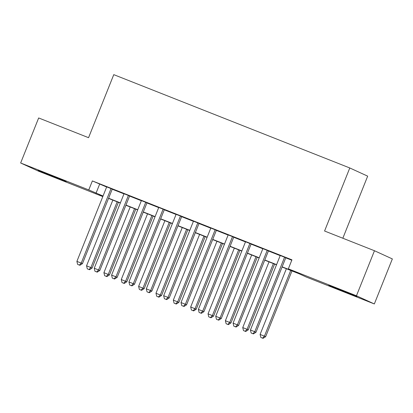 <?xml version="1.0" encoding="UTF-8"?>
<svg xmlns="http://www.w3.org/2000/svg" width="413" height="413" viewBox="0 0 413 413"><rect width="100%" height="100%" fill="white"/><g stroke="black" fill="none" stroke-linecap="round" stroke-linejoin="round"><path stroke-width="0.62" d="M48.383 174.281L66.204 181.622L43.623 172.773L38.099 170.383L48.383 174.281M339.068 289.219L356.889 296.56L334.308 287.711L328.784 285.321L339.068 289.219M342.842 238.234L367.673 176.15L349.79 167.967L113.771 74.645L88.558 137.689L38.662 117.958L20.65 162.99L88.764 189.923L103.033 196.02M349.79 167.967L324.572 231.012L374.467 250.737L392.35 258.92L374.338 303.953L306.224 277.02L298.971 273.705L282.079 267.025M102.806 196.588L38.533 171.173L20.65 162.99M112.264 189.082L106.693 186.877M129.62 195.943L124.045 193.738M146.976 202.804L141.401 200.599M164.328 209.665L158.757 207.46M181.684 216.526L176.108 214.321M199.035 223.392L193.465 221.187M216.391 230.253L210.816 228.048M233.748 237.114L228.172 234.909M251.099 243.975L245.529 241.77M268.455 250.836L262.88 248.631M282.151 266.839L295.589 272.157L288.341 268.837L291.945 259.834L92.367 180.92L106.637 187.012M112.212 189.216L123.993 193.873M129.563 196.077L141.344 200.739M146.92 202.938L158.7 207.6M164.276 209.804L176.057 214.461M181.627 216.665L193.408 221.322M198.983 223.526L210.764 228.183M216.335 230.387L228.115 235.043M233.691 237.248L245.472 241.91M251.047 244.109L262.828 248.771M268.398 250.975L280.179 255.632M285.755 257.836L291.785 260.221M285.806 257.697L280.236 255.497M374.467 250.737L356.455 295.77L374.338 303.953M92.367 180.92L88.764 189.923M288.341 268.837L356.455 295.77M108.609 198.225L120.389 202.881M125.965 205.085L137.746 209.742M143.316 211.946L155.097 216.603M160.672 218.807L172.453 223.464M178.024 225.668L189.804 230.33M195.38 232.529L207.161 237.191M212.736 239.395L224.517 244.052M230.087 246.256L241.868 250.913M247.444 253.117L259.225 257.774M264.795 259.978L276.581 264.64M102.961 196.201L99.399 194.791L102.889 196.387M276.504 264.821L264.723 260.159M259.152 257.96L247.372 253.298M241.796 251.094L230.015 246.437M224.445 244.233L212.664 239.576M207.089 237.372L195.308 232.715M189.732 230.511L177.951 225.854M172.381 223.65L160.6 218.988M155.025 216.784L143.244 212.127M137.674 209.923L125.888 205.266M120.317 203.062L108.536 198.405M99.616 184.234L96.017 193.243M284.598 257.144L254.775 331.716L250.433 330.002L280.262 255.43M285.832 257.635L255.983 332.274L254.775 331.716L252.895 333.714L251.161 333.028L252.895 333.714M253.381 333.931L255.983 332.274M250.433 330.002L251.161 333.028M286.379 268.724L260.102 334.427L265.647 336.693L291.955 270.928M262.565 338.133L260.83 337.447L263.045 338.355L262.565 338.133L264.439 336.141L290.721 270.438M260.83 337.447L260.102 334.427M265.647 336.693L263.045 338.355M267.247 250.283L237.418 324.855L233.082 323.142L262.905 248.569M268.481 250.774L238.626 325.408L237.418 324.855L235.544 326.848L233.81 326.162L235.544 326.848M236.024 327.07L238.626 325.408M233.082 323.142L233.81 326.162M249.891 243.422L220.062 317.995L215.725 316.281L245.554 241.708M251.125 243.913L221.27 318.547L220.062 317.995L218.188 319.987L216.453 319.301L218.188 319.987M218.673 320.209L221.27 318.547M215.725 316.281L216.453 319.301M232.534 236.561L202.711 311.134L198.369 309.42L228.198 234.842M233.773 237.047L203.919 311.686L202.711 311.134L200.837 313.126L199.097 312.44L200.837 313.126M201.317 313.348L203.919 311.686M198.369 309.42L199.097 312.44M215.183 229.7L185.354 304.273L181.018 302.553L210.842 227.981M216.417 230.186L186.562 304.825L185.354 304.273L183.48 306.265L181.746 305.579L183.48 306.265M183.966 306.487L186.562 304.825M181.018 302.553L181.746 305.579M269.028 261.863L242.746 327.566L248.296 329.832L274.599 264.067M245.208 331.272L243.474 330.586L245.694 331.494L245.208 331.272L247.088 329.28L273.365 263.577M243.474 330.586L242.746 327.566M248.296 329.832L245.694 331.494M251.672 255.002L225.395 320.705L230.939 322.971L257.242 257.206M227.857 324.411L226.118 323.725L228.337 324.633L227.857 324.411L229.731 322.419L256.008 256.716M226.118 323.725L225.395 320.705M230.939 322.971L228.337 324.633M234.316 248.141L208.038 313.839L213.583 316.11L239.891 250.34M210.501 317.551L208.766 316.864L210.986 317.773L210.501 317.551L212.375 315.558L238.657 249.855M208.766 316.864L208.038 313.839M213.583 316.11L210.986 317.773M216.964 241.275L190.682 306.978L196.232 309.249L222.535 243.479M193.145 310.69L191.41 310.003L193.63 310.906L193.145 310.69L195.024 308.697L221.301 242.994M191.41 310.003L190.682 306.978M196.232 309.249L193.63 310.906M197.827 222.834L168.003 297.412L163.662 295.693L193.49 221.12M199.061 223.325L169.211 297.964L168.003 297.412L166.124 299.404L164.389 298.718L166.124 299.404M166.609 299.621L169.211 297.964M163.662 295.693L164.389 298.718M199.608 234.414L173.331 300.117L178.875 302.383L205.184 236.618M175.793 303.823L174.059 303.137L176.274 304.045L175.793 303.823L177.667 301.831L203.95 236.128M174.059 303.137L173.331 300.117M178.875 302.383L176.274 304.045M180.476 215.973L150.647 290.545L146.31 288.832L176.134 214.259M181.71 216.464L151.855 291.098L150.647 290.545L148.773 292.538L147.038 291.852L148.773 292.538M149.253 292.76L151.855 291.098M146.31 288.832L147.038 291.852M182.257 227.553L155.975 293.256L161.524 295.522L187.827 229.757M158.437 296.962L156.703 296.276L158.922 297.184L158.437 296.962L160.316 294.97L186.593 229.267M156.703 296.276L155.975 293.256M161.524 295.522L158.922 297.184M163.12 209.112L133.291 283.685L128.954 281.971L158.783 207.398M164.353 209.603L134.499 284.237L133.291 283.685L131.417 285.677L129.682 284.991L131.417 285.677M131.902 285.899L134.499 284.237M128.954 281.971L129.682 284.991M164.901 220.692L138.623 286.395L144.168 288.661L170.471 222.896M141.086 290.102L139.346 289.415L141.566 290.324L141.086 290.102L142.96 288.109L169.237 222.406M139.346 289.415L138.623 286.395M144.168 288.661L141.566 290.324M145.763 202.251L115.939 276.824L111.598 275.11L141.427 200.537M147.002 202.737L117.147 277.376L115.939 276.824L114.06 278.816L112.326 278.13L114.06 278.816M114.546 279.038L117.147 277.376M111.598 275.11L112.326 278.13M147.544 213.831L121.267 279.529L126.812 281.8L153.12 216.03M123.73 283.241L121.995 282.554L124.215 283.463L123.73 283.241L125.604 281.248L151.886 215.545M121.995 282.554L121.267 279.529M126.812 281.8L124.215 283.463M128.412 195.39L98.583 269.963L94.247 268.243L124.07 193.671M129.646 195.876L99.791 270.515L98.583 269.963L96.709 271.955L94.975 271.269L96.709 271.955M97.194 272.177L99.791 270.515M94.247 268.243L94.975 271.269M130.193 206.965L103.911 272.668L109.46 274.939L135.763 209.169M106.373 276.38L104.639 275.693L106.859 276.596L106.373 276.38L108.252 274.387L134.53 208.684M104.639 275.693L103.911 272.668M109.46 274.939L106.859 276.596M111.056 188.524L81.232 263.102L76.89 261.383L106.719 186.81M112.29 189.015L82.44 263.654L81.232 263.102L79.353 265.094L77.618 264.408L79.353 265.094M79.838 265.311L82.44 263.654M76.89 261.383L77.618 264.408M112.837 200.104L86.56 265.807L92.104 268.078L118.412 202.308M89.022 269.513L87.288 268.832L89.502 269.735L89.022 269.513L90.896 267.521L117.178 201.818M87.288 268.832L86.56 265.807M92.104 268.078L89.502 269.735"/></g></svg>
